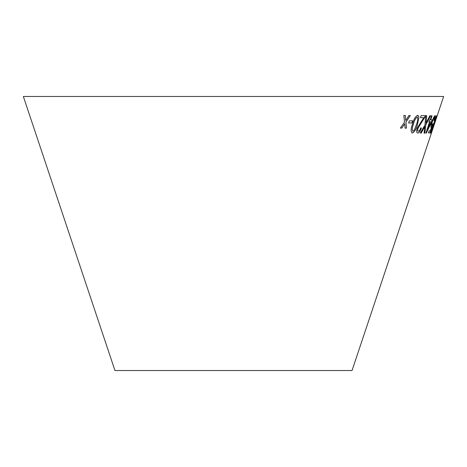 <?xml version="1.0" encoding="UTF-8"?>
<svg xmlns="http://www.w3.org/2000/svg" width="467" height="467" viewBox="0 0 467 467"><rect width="100%" height="100%" fill="white"/><g stroke="black" fill="none" stroke-linecap="round" stroke-linejoin="round"><path stroke-width="0.7" d="M23.35 96.476L443.65 96.476L352.048 370.524L114.952 370.524L23.35 96.476M435.256 121.099L434.538 123.241L435.256 121.099M432.004 129.377L436.341 115.787L430.533 133.223L433.178 126.796L431.952 129.359L436.482 115.769M431.911 126.213L430.23 130.888L429.085 130.865L428.414 132.902L429.803 132.914L432.979 123.983L432.792 123.737L431.765 125.425C431.444 125.232 431.671 123.913 432.454 121.478C433.294 118.997 433.96 117.585 434.468 117.246L433.872 120.521L434.24 120.317C435.215 117.205 435.483 115.6 435.046 115.495L433.586 117.585L431.987 121.648C430.907 125.08 430.597 126.971 431.053 127.31L431.911 126.213L431 127.293M429.552 121.869L425.875 133.142L426.295 133.148L432.337 119.902L430.708 119.926L432.068 115.758L431.555 115.746L430.195 119.914L429.605 119.891L428.969 121.846L429.552 121.869L428.916 121.829M409.261 120.86L408.643 123.014L411.976 122.938L412.594 120.79L409.261 120.86M417.527 124.169L418.94 117.124L417.743 115.32C415.472 116.312 413.704 119.243 412.431 124.117C410.738 128.985 410.715 131.951 412.355 133.031C414.556 132.009 416.278 129.055 417.527 124.169L418.94 117.124M411.935 132.937L412.308 133.013C414.509 131.992 416.231 129.038 417.48 124.152M418.169 115.407L417.743 115.32M426.715 115.693L425.752 115.653L424.964 124.94L420.318 133.077L421.164 133.113L424.842 126.545L424.077 133.153L424.842 133.136L425.816 124.817L430.65 115.711L429.885 115.728L425.986 123.113L426.715 115.693M418.374 131.285C417.638 131.198 417.527 130.194 418.035 128.267L425.455 115.67L421.088 115.629L420.452 117.672L423.75 117.719L417.171 128.197C416.354 131.338 416.564 132.955 417.802 133.042C419.074 132.978 420.288 131.309 421.444 128.034L420.726 127.818C420.02 129.995 419.232 131.151 418.374 131.285L418.134 131.227M417.434 132.949L417.755 133.025C419.027 132.961 420.242 131.291 421.397 128.016M403.821 115.442L404.55 122.173L400.371 128.063L401.824 128.098L404.807 123.755L405.082 128.133L406.506 128.133L405.963 122.068L410.324 115.507L408.946 115.512L405.712 120.48L405.315 115.477L403.821 115.442M400.33 128.046L401.824 128.098M401.783 128.081L404.807 123.755M405.035 128.116L406.506 128.133M406.459 128.116L405.963 122.068M405.916 122.05L410.277 115.489M405.274 115.46L405.712 120.48M418.321 131.268C417.591 131.18 417.48 130.176 417.988 128.25L418.035 128.267M417.988 128.25L424.906 117.141M424.859 117.124L425.408 115.647M420.405 117.655L423.75 117.719M417.41 132.943L417.755 133.025M425.986 123.113L426.663 115.676M420.271 133.06L421.164 133.113M421.117 133.095L424.842 126.545M424.024 133.136L424.842 133.136M424.789 133.118L425.816 124.817M425.764 124.8L430.597 115.693M418.887 117.106L417.696 115.302M411.912 132.926L412.308 133.013M412.711 131.204L412.904 131.268C411.947 130.071 412.133 127.695 413.464 124.146C414.293 120.603 415.542 118.244 417.212 117.071L417.358 117.112M412.857 131.25C411.9 130.054 412.087 127.678 413.418 124.129C414.247 120.591 415.496 118.233 417.165 117.054L417.335 117.106M417.165 117.054L417.212 117.071C418.123 118.268 417.918 120.638 416.587 124.175L414.322 130.03L412.904 131.268M408.596 122.996L411.976 122.938M411.929 122.92L412.548 120.772M425.822 133.124L426.295 133.148M426.243 133.13L431.701 121.864M431.648 121.846L432.284 119.885M432.016 115.74L430.708 119.926M427.503 129.721L430.014 121.864L431.274 121.881L427.503 129.721L430.066 121.881L431.274 121.881M428.362 132.885L429.803 132.914M429.751 132.897L432.979 123.983M432.454 121.478L432.401 121.461C431.619 123.895 431.391 125.214 431.712 125.407L431.765 125.425M432.401 121.461C433.242 118.98 433.907 117.567 434.415 117.229L434.468 117.246M433.82 120.504L434.24 120.317M434.187 120.299C435.162 117.188 435.437 115.582 434.993 115.477M430.603 133.206L432.489 128.857M432.436 128.839L433.125 126.779M434.684 123.119L435.402 120.971"/></g></svg>
